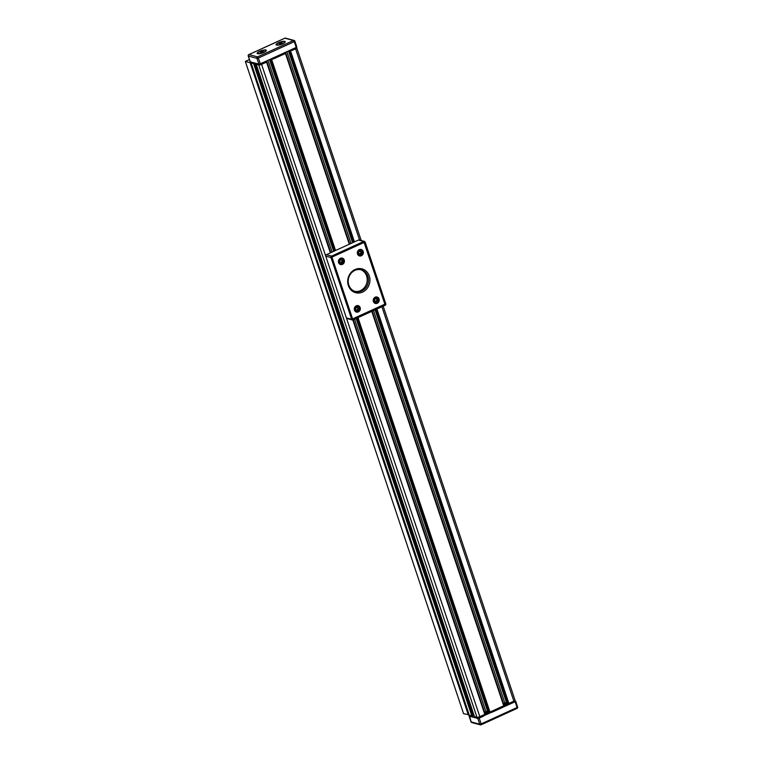 <?xml version="1.0" encoding="UTF-8"?>
<svg xmlns="http://www.w3.org/2000/svg" width="763" height="763" viewBox="0 0 763 763"><rect width="100%" height="100%" fill="white"/><g stroke="black" fill="none" stroke-linecap="round" stroke-linejoin="round"><path stroke-width="1.14" d="M272.496 59.066L285.467 53.496L285.4 53.019L283.817 53.563M372.134 311.199L503.723 705.785L371.753 311.371M376.922 309.015L508.892 703.429L507.519 703.419M291.294 50.492L295.615 48.87L359.602 240.107M507.118 702.351L506.451 702.494A2.222 0.591 -18.5 0 0 504.829 703.028L503.494 703.639M296.559 47.754A2.222 0.591 161.5 0 1 296.769 47.907A2.222 0.591 161.5 0 1 295.615 48.87M255.71 63.272L473.861 715.122L471.849 715.923L253.593 63.634L251.075 62.957A2.222 0.591 161.5 0 1 250.855 62.804A2.222 0.591 161.5 0 1 250.932 62.556M253.593 63.634L255.195 63.138M256.921 63.777L256.206 64.33L258.724 65.008L476.98 717.287A2.222 0.591 -18.5 0 0 479.822 716.686L484.81 714.416L352.83 319.974M330.369 252.858L266.554 62.127L261.575 64.397A2.222 0.591 161.5 0 1 258.724 65.008M266.554 62.127L266.487 61.65L264.961 62.156M508.892 703.429L513.871 701.159A2.222 0.591 -18.5 0 0 515.025 700.196L383.179 306.163M353.221 319.831L484.81 714.416M358.009 317.646L489.98 712.051L488.606 712.041M488.206 710.982L487.538 711.126A2.222 0.591 -18.5 0 0 485.917 711.66L484.581 712.27M489.98 712.051L503.723 705.785M256.206 64.33L474.414 716.486M474.462 716.619L476.98 717.287M250.855 62.804L469.111 715.093A2.222 0.591 -18.5 0 0 469.331 715.246L471.849 715.923M249.425 59.571L245.333 61.431L463.589 713.72L468.978 714.712M245.333 61.431L250.121 62.709L468.368 714.998M250.865 62.366L250.121 62.709M248.709 54.736L248.929 54.593A1.116 1.001 104.9 0 0 248.328 56.042L256.931 58.341A1.116 1.001 -75.1 0 1 257.541 56.891L258.361 58.036L294.289 41.65L293.469 40.506A1.116 1.001 -75.1 0 1 294.756 41.088L294.871 41.173A1.116 1.116 0 0 0 294.098 40.449L285.496 38.15A1.116 1.001 104.9 0 0 284.866 38.207L284.656 38.303M248.271 55.813L250.188 61.612M258.867 64.111L256.931 58.341L258.361 58.036L260.288 63.806L258.867 64.111L250.254 61.813M296.225 47.42L294.289 41.65L294.871 41.173L296.797 46.934L296.225 47.42L260.288 63.806M257.646 53.734A4.826 1.268 161.5 0 1 257.455 53.668A4.826 1.268 161.5 0 1 261.337 50.654A4.826 1.268 161.5 0 1 266.258 50.72A4.826 1.268 161.5 0 1 262.386 52.99A4.826 1.268 161.5 0 1 257.646 53.734M276.559 45.103A4.826 1.268 161.5 0 1 276.368 45.036A4.826 1.268 161.5 0 1 280.25 42.032A4.826 1.268 161.5 0 1 285.171 42.099A4.826 1.268 161.5 0 1 281.299 44.368A4.826 1.268 161.5 0 1 276.559 45.103M481.215 724.697L517.066 708.398L517.085 707.511L481.148 723.906L481.014 724.793A1.116 1.001 -75.1 0 1 479.727 724.201L471.124 721.912A1.116 1.001 104.9 0 0 471.782 722.551L480.385 724.85A1.116 1.116 0 0 0 481.138 724.783L517.066 708.398A1.116 1.116 0 0 0 517.667 707.034L517.085 707.511L515.159 701.741L515.731 701.264L515.159 701.063M517.552 706.958L515.731 701.264M479.221 718.136L481.148 723.906L479.727 724.201L477.8 718.441L515.159 701.741M469.464 715.675L471.048 721.703M469.188 716.142L477.8 718.441M280.746 42.738L282.11 42.575L282.024 43.071L279.201 43.901L280.746 42.738L281.013 43.539M279.449 43.873L279.296 43.396M282.463 43.72A4.206 1.106 161.5 0 1 276.664 44.569A4.206 1.106 161.5 0 1 280.307 42.184A4.206 1.106 161.5 0 1 284.647 41.898A4.206 1.106 161.5 0 1 282.463 43.72M261.833 51.359L263.197 51.197L263.111 51.703L260.288 52.523L261.833 51.359L262.1 52.161M263.55 52.342A4.206 1.106 161.5 0 1 257.751 53.2A4.206 1.106 161.5 0 1 261.394 50.806A4.206 1.106 161.5 0 1 265.734 50.53A4.206 1.106 161.5 0 1 263.55 52.342M474.081 715.656L471.42 716.648L469.798 716.209A2.079 0.544 161.5 0 1 469.588 716.066L469.312 715.246M483.37 715.065L483.322 716.219L480.099 717.687A2.079 0.544 161.5 0 1 477.447 718.25L475.778 717.678M484.896 713.214L488.415 711.612M502.216 706.471L502.168 707.625L492.135 712.194L489.341 712.365L483.427 715.065M503.809 704.592L507.328 702.981M515.015 701.111A2.079 0.544 161.5 0 1 515.225 701.264A2.079 0.544 161.5 0 1 514.148 702.16L510.933 703.62L508.139 703.791L502.273 706.462M254.298 62.9L251.199 62.9A2.079 0.544 161.5 0 1 250.998 62.757L250.722 61.937M264.78 61.765L264.723 62.909L261.509 64.378A2.079 0.544 161.5 0 1 258.848 64.941L257.179 64.378M283.626 53.162L283.578 54.316L273.545 58.894L270.751 59.056L264.828 61.755L265.114 62.595M296.425 47.811A2.079 0.544 161.5 0 1 296.626 47.955A2.079 0.544 161.5 0 1 295.548 48.851L292.334 50.32L289.539 50.482L283.683 53.162M360.603 269.663A11.235 10.062 -75.1 0 1 366.803 282.92A11.235 10.062 -75.1 0 1 354.824 291.332M354.909 270.388A11.235 10.062 -75.1 0 1 361.252 269.816A11.235 10.062 -75.1 0 1 368.5 279.744A11.235 10.062 -75.1 0 1 361.796 290.951A11.235 10.062 -75.1 0 1 355.453 291.533A11.235 10.062 -75.1 0 1 348.205 281.595A11.235 10.062 -75.1 0 1 354.909 270.388M340.393 258.295A3.338 2.995 -75.1 0 1 344.313 262.119A3.338 2.995 -75.1 0 1 338.41 261.623A3.338 2.995 -75.1 0 1 340.393 258.295M356.292 305.81A3.338 2.995 -75.1 0 1 360.212 309.635A3.338 2.995 -75.1 0 1 354.299 309.139A3.338 2.995 -75.1 0 1 356.292 305.81M375.205 297.189A3.338 2.995 -75.1 0 1 379.116 301.013A3.338 2.995 -75.1 0 1 373.212 300.517A3.338 2.995 -75.1 0 1 375.205 297.189M359.306 249.673A3.338 2.995 -75.1 0 1 363.226 253.497A3.338 2.995 -75.1 0 1 357.322 253.001A3.338 2.995 -75.1 0 1 359.306 249.673M362.597 292.076A12.342 11.054 104.9 0 0 366.011 271.018A12.342 11.054 104.9 0 0 347.861 279.296A12.342 11.054 104.9 0 0 362.597 292.076M385.706 303.788L351.657 319.315A1.116 1.001 104.9 0 0 352.945 319.907L331.6 256.101A1.116 1.001 104.9 0 0 330.989 257.551L365.038 242.024A1.116 1.001 104.9 0 0 363.751 241.432L385.22 305.229L353.155 319.811M346.402 317.913A1.116 1.001 104.9 0 0 347.06 318.553L352.315 319.964A1.116 1.116 0 0 0 353.069 319.897L385.22 305.229A1.116 1.116 0 0 0 385.811 303.865L365.143 242.1A1.116 1.116 0 0 0 364.38 241.375L359.115 239.973A1.116 1.001 104.9 0 0 358.486 240.03L363.751 241.432L331.6 256.101L326.335 254.699A1.116 1.001 104.9 0 0 325.734 256.149L330.989 257.551L351.657 319.315L346.402 317.913L325.734 256.149M326.335 254.699L358.486 240.03M360.231 254.375L358.868 253.669L358.801 251.971L360.117 250.989L361.481 251.704L361.538 253.392L360.231 254.375M359.43 254.165L360.746 253.182L360.689 251.485L361.481 251.704M360.746 253.182L361.538 253.392M360.689 251.485L359.316 250.779M375.167 298.877L376.703 298.61L377.609 299.926L376.979 301.519L375.434 301.786L374.528 300.46L375.167 298.877M377.609 299.926L375.911 298.39M374.643 301.576L376.979 301.519M376.178 301.309L376.817 299.716M356.531 310.417L355.615 309.091L356.254 307.499L357.79 307.231L358.696 308.557L358.066 310.15L356.531 310.417M355.73 310.198L357.265 309.931L357.904 308.347L358.696 308.557M357.265 309.931L358.066 310.15M357.904 308.347L356.989 307.022M342.682 261.881L341.452 262.987L340.031 262.415L339.831 260.736L341.071 259.639L342.492 260.212L342.682 261.881L341.891 261.671L341.7 259.992L340.269 259.42M341.7 259.992L342.492 260.212M340.66 262.768L341.891 261.671M285.82 53.267L349.664 244.055M349.282 244.227L285.467 53.496M290.636 51.14L354.452 241.871M289.682 51.34L353.574 242.272M376.035 309.416L507.939 703.629M289.301 51.245L353.269 242.415M375.739 309.559L507.557 703.524M288.452 50.978L352.611 242.71M375.072 309.864L506.451 702.494M286.898 51.693L351.047 243.426M373.517 310.57L504.829 703.028M381.901 306.745L513.871 701.159M266.916 61.889L330.751 252.687M271.723 59.762L335.539 250.493M270.77 59.972L334.661 250.903M357.122 318.047L489.026 712.26M270.388 59.867L334.356 251.037M356.826 318.181L488.644 712.156M269.539 59.609L333.698 251.342M356.159 318.486L487.538 711.126M267.985 60.315L332.134 252.048M354.604 319.201L485.917 711.66M255.328 63.167L473.556 715.37M254.546 63.434L472.793 715.723M261.575 64.397L479.822 716.686M251.075 62.957L469.331 715.246M284.866 38.207L293.469 40.506L257.541 56.891L248.929 54.593L284.866 38.207M469.483 715.293L469.798 716.209M471.114 715.723L471.42 716.648M472.192 715.913L472.373 716.438M475.511 716.896L475.816 717.821M477.133 717.315L477.447 718.25M479.774 716.705L480.099 717.687M482.989 715.236L483.322 716.219M490.924 711.621L491.181 712.404M491.811 711.221L492.135 712.194M501.844 706.643L502.168 707.625M509.722 703.047L509.98 703.829M510.6 702.647L510.933 703.62M513.814 701.178L514.148 702.16M250.893 61.984L251.199 62.9M252.524 62.423L252.83 63.339M256.921 63.596L257.226 64.512M258.543 64.025L258.848 64.941M261.184 63.396L261.509 64.378M264.399 61.937L264.723 62.909M272.334 58.312L272.591 59.094M273.211 57.912L273.545 58.894M283.245 53.334L283.578 54.316M291.132 49.738L291.39 50.52M292.01 49.337L292.334 50.32M295.224 47.869L295.548 48.851M358.038 255.014A3.157 2.823 104.9 0 0 362.654 253.669A3.157 2.823 104.9 0 0 359.478 249.596M357.952 251.532A2.785 2.489 -75.1 0 1 362.301 251.084A2.785 2.489 -75.1 0 1 360.27 255.433A2.785 2.489 -75.1 0 1 357.952 251.532M373.937 302.529A3.157 2.823 104.9 0 0 378.744 299.659A3.157 2.823 104.9 0 0 375.377 297.112M378.572 299.764A2.785 2.489 -75.1 0 1 375.043 302.777A2.785 2.489 -75.1 0 1 374.595 298.047A2.785 2.489 -75.1 0 1 378.572 299.764M355.024 311.151A3.157 2.823 104.9 0 0 359.306 306.812A3.157 2.823 104.9 0 0 356.464 305.744M355.682 306.678A2.785 2.489 -75.1 0 1 359.659 308.386A2.785 2.489 -75.1 0 1 356.13 311.409A2.785 2.489 -75.1 0 1 355.682 306.678M339.125 263.636A3.157 2.823 104.9 0 0 343.827 261.995A3.157 2.823 104.9 0 0 340.565 258.228M339.258 263.101A2.785 2.489 -75.1 0 1 340.947 258.59A2.785 2.489 -75.1 0 1 343.579 262.243A2.785 2.489 -75.1 0 1 339.258 263.101M285.848 53.181L349.712 244.036M372.182 311.18L504.105 705.47M289.244 51.197L353.231 242.434M375.701 309.578L507.5 703.486M266.936 61.803L330.799 252.658M353.269 319.802L485.192 714.092M270.331 59.829L334.318 251.056M356.788 318.2L488.587 712.108M255.758 63.281L473.861 715.122M256.139 64.283L474.386 716.562M296.769 47.907L361.223 240.536M285.496 38.15A1.116 1.116 0 0 0 284.742 38.217L248.814 54.602A1.116 1.116 0 0 0 248.213 55.966L250.15 61.736M469.083 716.066L471.009 721.827A1.116 1.116 0 0 0 471.782 722.551M276.664 44.569L276.864 45.16M284.647 41.898L284.847 42.49M257.751 53.2L257.951 53.791M265.734 50.53L265.934 51.121M475.454 716.886L475.75 717.764M483.418 715.045L483.704 715.894M502.264 706.452L502.55 707.301M514.949 700.444L515.225 701.264M256.854 63.577L257.15 64.464M283.674 53.143L283.96 53.992M296.416 47.325L296.626 47.955M358.572 255.519L359.201 255.691C361.786 257.198 364.962 251.141 360.823 249.596L360.193 249.425M376.092 296.941L378.782 299.687C378.629 302.205 377.408 303.369 375.1 303.197L374.471 303.035M355.558 311.657L356.187 311.829C358.772 313.335 361.948 307.279 357.809 305.734L357.179 305.562M339.659 264.151L340.288 264.313C342.873 265.82 346.049 259.773 341.91 258.218L341.28 258.056"/></g></svg>
